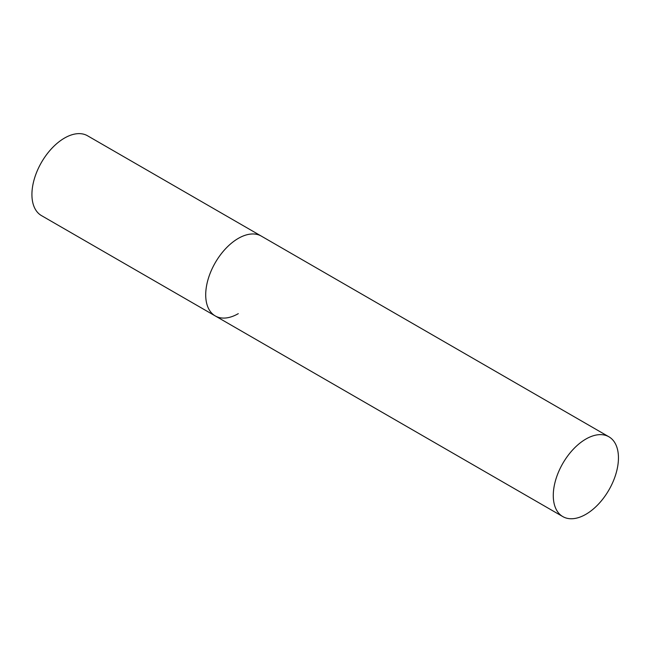 <?xml version="1.0" encoding="UTF-8"?>
<svg xmlns="http://www.w3.org/2000/svg" width="651" height="651" viewBox="0 0 651 651"><rect width="100%" height="100%" fill="white"/><g stroke="black" fill="none" stroke-linecap="round" stroke-linejoin="round"><path stroke-width="0.98" d="M238.29 313.652A46.083 26.601 -60 0 1 215.253 315.938A46.083 26.601 -60 0 1 208.19 279.01A46.083 26.601 -60 0 1 238.29 238.404A46.083 26.601 -60 0 1 261.336 236.118A46.083 26.601 120 0 0 225.824 248.462A46.083 26.601 120 0 0 205.708 294.838A46.083 26.601 120 0 0 215.253 315.938L41.469 215.603A46.083 26.601 -60 0 1 34.405 178.675A46.083 26.601 -60 0 1 64.506 138.069A46.083 26.601 -60 0 1 87.551 135.782L608.905 436.788A46.083 26.601 120 0 0 573.393 449.133A46.083 26.601 120 0 0 553.277 495.509A46.083 26.601 120 0 0 562.822 516.601A46.083 26.601 120 0 0 598.334 504.256A46.083 26.601 120 0 0 618.45 457.881A46.083 26.601 120 0 0 608.905 436.788M215.253 315.938L562.822 516.601"/></g></svg>
